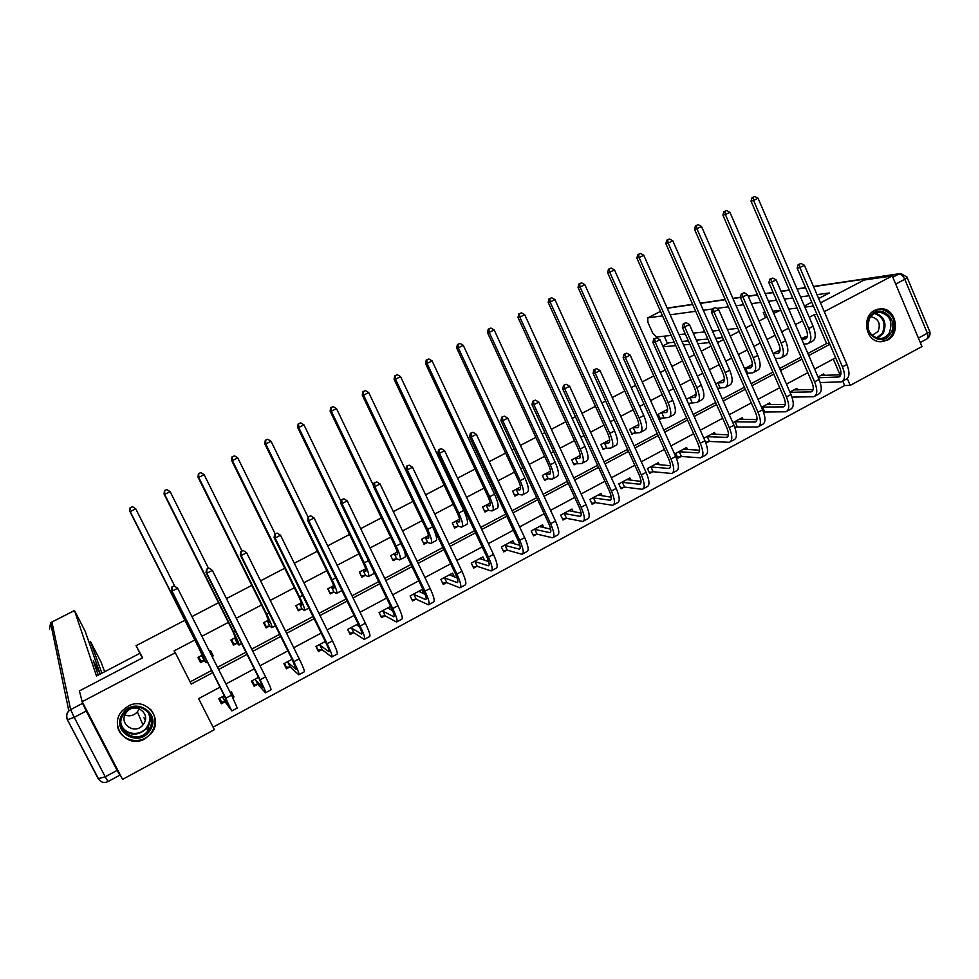 <?xml version="1.0" encoding="UTF-8"?>
<svg xmlns="http://www.w3.org/2000/svg" width="979" height="979" viewBox="0 0 979 979"><rect width="100%" height="100%" fill="white"/><g stroke="black" fill="none" stroke-linecap="round" stroke-linejoin="round"><path stroke-width="1.47" d="M150.472 716.102L150.142 717.338M128.065 706.189C145.357 696.02 164.301 718.721 151.121 733.638L144.892 738.827C127.111 749.486 107.861 725.096 122.608 710.399L128.065 706.189M874.712 310.319L881.21 308.764C896.103 308.299 901.059 333.753 887.366 340.202L879.693 341.72C865.387 340.961 861.483 316.462 874.712 310.319M820.5 302.854L864.016 280.055L892.273 275.919L921.961 346.542L850.2 385.396L847.276 378.579M213.104 727.152L844.644 385.53L850.2 385.396M220.226 687.062L198.615 698.627L214.377 729.673L122.559 779.382L82.175 701.698L175.302 652.748L191.223 684.076L212.896 672.549M82.175 701.698L79.397 690.929L142.653 657.802L136.069 645.712L141.649 656.615M136.069 645.712L184.86 620.282M191.945 616.586L218.513 602.746M226.443 598.61L251.799 585.393M260.561 580.828L284.718 568.236M294.3 563.243L317.294 551.263M327.671 545.854L349.515 534.473M360.676 528.66L381.406 517.854M393.313 511.638L412.942 501.407M425.608 494.811L444.16 485.143M450.303 481.937L451.246 481.46M457.548 478.168L475.048 469.051M481.252 465.82L482.782 465.013M489.157 461.696L505.617 453.118M511.87 449.863L513.999 448.749M520.412 445.408L535.868 437.356M542.17 434.064L544.875 432.657M551.348 429.291L565.801 421.753M572.164 418.437L575.432 416.736M581.954 413.334L595.44 406.309M601.852 402.969L605.658 400.986M612.242 397.547L624.773 391.025M631.222 387.66L635.579 385.383M642.212 381.932L653.801 375.887M660.311 372.497L665.182 369.964M671.863 366.476L682.547 360.908M689.094 357.494L694.49 354.692M701.221 351.18L710.999 346.089M717.595 342.65L723.493 339.566M730.261 336.042L739.169 331.404M745.802 327.941L752.202 324.612M759.019 321.063L767.059 316.866M773.74 313.39L780.752 310.098M844.644 385.53L842.735 381.088L845.721 379.473C849.601 377.625 849.992 372.632 846.896 364.482L842.454 366.868C845.562 375.018 845.183 380.011 841.328 381.847L820.255 382.581M840.043 374.822L833.276 359.06M824.306 375.41L823.669 373.941L818.016 376.976M797.457 389.923L796.784 388.369L789.906 392.065M770.363 404.572L769.641 402.944L761.515 407.301M743 419.379L742.241 417.654L732.83 422.708M734.886 427.578L736.636 426.636M715.368 434.346L714.56 432.51L703.84 438.262M705.174 441.248L706.006 443.108L708.906 441.553M687.478 449.459L686.609 447.513L675.779 453.326L677.97 458.184L680.894 456.618M659.308 464.744L658.377 462.663L647.437 468.537L649.652 473.42L652.614 471.829M630.868 480.199L629.864 477.972L618.814 483.907L621.053 488.802L624.039 487.199M602.158 495.839L601.057 493.44L589.909 499.425L592.16 504.344L595.183 502.716M573.168 511.65L571.969 509.056L560.698 515.101L562.986 520.033L566.033 518.393M543.896 527.657L542.574 524.83L531.193 530.936L533.506 535.892L536.59 534.228M514.342 543.859L512.886 540.763L501.395 546.931L503.732 551.899L506.841 550.235M484.519 560.294L482.904 556.867L471.278 563.096L473.64 568.089L476.785 566.4M454.427 576.961L452.592 573.131L440.856 579.433L443.254 584.439L446.424 582.725M424.066 593.91L421.986 589.566L410.115 595.93L412.538 600.947L415.745 599.221M390.633 606.393L379.057 612.609L381.504 617.639L384.747 615.901M358.143 623.831L347.68 629.448L350.152 634.514L353.431 632.752M325.285 641.465L315.96 646.483L318.456 651.549L321.773 649.775M292.072 659.308L283.898 663.689L286.431 668.779L289.784 666.98M258.48 677.333L251.505 681.078L254.075 686.181L257.453 684.37M232.806 697.623L233.981 696.987L231.399 691.872L230.224 692.496M224.521 695.555L218.758 698.651L221.352 703.779L224.778 701.943M807.883 353.492L826.606 343.531L814.222 314.712L809.278 317.306M802.572 320.831L795.413 324.587M788.572 328.185L781.707 331.783M775.05 335.283L767.034 339.493M760.242 343.054L753.867 346.407M747.246 349.882L738.374 354.545M731.631 358.094L725.745 361.178M719.173 364.629L709.42 369.756M702.726 373.268L697.342 376.095M690.807 379.522L680.172 385.114M673.515 388.614L668.645 391.172M662.171 394.574L650.607 400.644M643.998 404.107L639.666 406.383M633.229 409.773L620.735 416.332M614.176 419.771L610.382 421.765M603.994 425.119L590.557 432.18M584.047 435.594L580.792 437.307M574.465 440.636L560.049 448.198M553.6 451.588L550.908 453.008M544.618 456.3L529.223 464.389M522.823 467.754L520.706 468.868M514.477 472.135L498.066 480.75M491.715 484.091L490.185 484.886M484.005 488.142L466.567 497.295M460.289 500.599L459.347 501.089M453.228 504.307L434.737 514.012M422.12 520.644L402.553 530.912M390.682 537.153L370.025 547.995M358.914 553.845L337.143 565.275M326.802 570.708L303.882 582.738M294.336 587.755L270.265 600.396M261.528 604.985L236.269 618.251M228.364 622.399L201.882 636.301M194.833 640.009L174.054 650.925L175.302 652.748M190.11 681.886L211.794 670.358M217.534 667.311L245.913 652.222M251.713 649.138L279.651 634.294M285.525 631.174L313.011 616.55M318.958 613.392L346.015 599.013M352.024 595.819L378.665 581.661M384.735 578.43L410.96 564.491M417.091 561.236L442.9 547.506M449.092 544.214L474.509 530.716M480.762 527.387L505.776 514.085M512.078 510.732L536.712 497.638M543.076 494.26L567.318 481.374M573.743 477.96L597.606 465.27M604.08 461.831L627.588 449.337M634.111 445.861L657.252 433.562M663.823 430.075L686.609 417.96M693.23 414.435L715.673 402.516M722.331 398.967L744.432 387.219M751.138 383.658L772.896 372.093M779.663 368.496L801.079 357.102M807.369 336.14L801.446 338.575M780.03 349.895L773.153 353.529M752.349 364.518L744.554 368.63M724.387 379.289L715.673 383.89M717.827 388.761L719.504 387.868M696.142 394.219L686.487 399.31M688.665 404.192L691.59 402.65M667.605 409.283L658.231 414.239L660.433 419.134L663.383 417.58M638.785 424.507L629.693 429.316L631.92 434.235L634.906 432.657M609.672 439.889L600.873 444.539L603.125 449.471L606.136 447.88M580.266 455.431L571.76 459.922L574.037 464.878L577.072 463.263M550.553 471.119L542.342 475.464L544.642 480.432L547.714 478.804M520.534 486.979L512.629 491.152L514.966 496.145L518.062 494.505M490.198 503.01L482.61 507.012L484.972 512.017L488.105 510.365M459.555 519.2L452.286 523.031L454.672 528.06L457.842 526.384M428.582 535.562L421.643 539.221L424.054 544.263L427.26 542.574M397.278 552.095L390.682 555.582L393.117 560.637L396.36 558.936M365.656 568.799L359.391 572.103L361.863 577.194L365.13 575.456M333.68 585.687L327.781 588.807L330.278 593.91L333.582 592.16M301.373 602.758L295.829 605.695L298.35 610.81L301.691 609.036M268.711 620.013L263.535 622.754L266.092 627.882L269.458 626.095M235.694 637.451L230.897 639.997L233.479 645.149L236.894 643.338M210.632 650.692L209.457 651.316L213.238 655.857L210.632 650.692M202.323 655.086L197.905 657.423L200.524 662.599L203.962 660.776M212.064 656.481L213.238 655.857M814.222 314.712L817.012 314.394M824.269 311.652L892.273 275.919M813.439 306.06L804.885 307.112M797.09 308.079L788.731 309.119M218.623 669.489L247.002 654.4M252.802 651.316L280.728 636.46M286.59 633.327L314.075 618.716M320.011 615.546L347.068 601.155M353.076 597.961L379.705 583.802M385.763 580.571L411.975 566.621M418.106 563.366L443.915 549.635M450.107 546.343L475.5 532.821M481.754 529.504L506.755 516.202M513.069 512.837L537.679 499.743M544.043 496.353L568.285 483.467M574.697 480.053L598.561 467.35M605.034 463.911L628.53 451.417M635.053 447.941L658.182 435.631M664.753 432.143L687.527 420.015M694.148 416.503L716.579 404.572M723.248 401.023L745.325 389.275M752.043 385.702L773.789 374.125M780.544 370.539L801.96 359.134M808.764 355.524L829.849 344.302M835.638 357.788L814.601 369.046M807.822 372.681L786.455 384.111M779.712 387.721L758.015 399.322M751.321 402.907L729.294 414.692M722.637 418.253L700.266 430.222M693.658 433.758L670.933 445.91M664.386 449.422L641.306 461.77M634.808 465.245L611.361 477.789M604.912 481.24L581.11 493.979M574.71 497.405L550.528 510.34M544.177 513.73L519.629 526.873M513.339 530.239L488.399 543.59M482.157 546.918L456.826 560.477M450.646 563.782L424.91 577.549M418.792 580.816L392.652 594.804M386.595 598.047L360.039 612.254M354.055 615.461L327.072 629.901M321.149 633.07L293.737 647.731M287.875 650.864L260.035 665.769M254.246 668.865L225.941 684.003M826.606 343.531L829.433 343.323M230.383 692.41L233.981 696.987M801.752 339.297L805.374 338.942C807.895 337.682 808.116 334.304 806.011 328.809L751.015 201.16L752.007 197.672L754.821 196.498L752.007 197.672M804.334 337.057L807.198 336.911M754.821 196.498L758.052 198.223L753.561 200.462L808.715 328.552C811.86 336.8 811.542 341.867 807.748 343.739L803.845 344.118M758.052 198.223L813.108 326.24C816.241 334.488 815.911 339.554 812.093 341.426L809.021 343.066M753.022 197.391L753.561 200.462L751.015 201.16M820.879 375.434L840.777 374.798M818.371 377.784L838.844 376.988C841.414 375.765 841.659 372.436 839.59 367.003L797.126 268.075L798.179 264.599L801.079 263.473L798.179 264.599M801.079 263.473L804.395 265.26L846.896 364.482M804.395 265.26L799.88 267.597L842.454 366.868M799.28 264.403L799.88 267.597L797.126 268.075M869.658 317.208C878.408 301.752 900.215 318.873 890.547 333.484C881.932 348.952 859.941 331.942 869.658 317.208M889.201 332.933C893.203 321.944 890.058 315.03 879.778 312.203C875.63 312.215 872.326 314.112 869.866 317.869C865.877 328.43 868.765 335.332 878.567 338.575C883.021 338.844 886.558 336.96 889.201 332.933M871.983 335.467L878.053 331.489C880.88 323.78 878.689 318.909 871.469 316.878L870.527 316.89M880.109 341.757C885.138 341.622 889.14 339.26 892.089 334.683C897.058 320.977 893.129 312.411 880.292 308.972L877.563 309.193M122.644 713.838C133.78 695.653 162.294 713.104 149.958 730.42C138.994 748.617 110.223 731.325 122.644 713.838M148.845 729.563C159.479 714.817 136.815 698.235 125.067 712.296L123.574 714.229C112.597 729.514 136.693 745.888 147.878 730.885L148.845 729.563M139.202 708.71L137.378 711.88C133.817 715.673 129.669 716.701 124.92 714.951M143.717 723.897C151.243 713.458 135.126 701.796 126.915 711.794L125.912 713.091C118.214 723.799 135.041 735.364 142.983 724.888L143.717 723.897M117.431 723.811C117.345 740.234 140.964 746.744 150.852 733.185L151.978 731.643C156.579 723.628 156.089 716.187 150.509 709.31M804.408 305.999L811.762 302.156M818.652 298.546L829.36 292.954L816.976 294.642M746.781 327.439L745.631 327.561M737.848 328.381L727.397 329.495M719.443 330.339L712.492 331.073M704.745 331.893L693.23 333.117M685.312 333.949L678.949 334.622M671.227 335.442L656.419 337.009L652.663 333.007L647.902 322.336L647.755 317.881L660.531 311.371L647.755 317.881M765.015 312.154L763.277 312.374L765.566 317.649M779.541 310.367L772.786 311.2M809.009 295.744L800.504 296.906M792.733 297.971L784.412 299.121M776.469 300.21L768.503 301.299M760.756 302.364L751.444 303.649M743.538 304.726L736.11 305.754M728.4 306.806L716.701 308.409M712.369 309.009L703.338 310.245M695.665 311.298L670.162 314.797M662.526 315.85L647.89 317.857M664.227 336.189L667.482 343.519M663.089 346.786L675.767 345.648M683.526 344.951L689.926 344.375M697.892 343.653L709.469 342.613M717.264 341.904L719.381 341.72M673.148 365.803L671.606 365.901M668.755 342.858L674.25 342.234M681.996 341.487L688.384 340.888M696.326 340.129L707.878 339.015M715.673 338.281L722.637 337.62M142.371 657.949L139.875 653.336L96.493 676.012L74.49 610.541L51.899 622.069L70.623 709.628L82.591 703.326L80.192 694.013M101.889 673.197L90.545 641.686L89.077 642.444M104.667 671.741L101.045 662.037L90.545 641.686M117.101 770.4L86.225 711.011L74.22 717.35L105.218 776.8L117.101 770.4L119.879 775.16L119.193 772.92M96.395 669.82L97.619 669.171L100.054 673.589L85.051 631.027L74.477 610.504L51.924 622.02M97.619 669.171L93.274 660.764L98.206 675.118M82.591 703.326L86.225 711.011M773.239 353.749L778.072 353.37C780.508 352.171 780.655 348.805 778.525 343.299L722.906 215.184L723.873 211.697L726.675 210.522L723.873 211.697M777.24 351.363L779.847 351.29M726.675 210.522L729.918 212.272L725.378 214.536L781.156 343.078C784.35 351.363 784.118 356.393 780.471 358.192L775.344 358.583M729.918 212.272L785.586 340.741C788.78 349.013 788.536 354.055 784.852 355.866L781.683 357.543M724.864 211.427L725.378 214.536L722.906 215.184M745.031 368.385L750.501 367.945C752.851 366.795 752.937 363.454 750.771 357.922L694.527 229.355L695.457 225.855L698.247 224.693L695.457 225.855M749.89 365.816L752.202 365.803M698.247 224.693L701.49 226.455L696.901 228.743L753.316 357.763C756.559 366.06 756.424 371.065 752.912 372.791L746.634 373.366M701.49 226.455L757.795 355.401C761.026 363.686 760.879 368.704 757.342 370.441L754.087 372.167M696.412 225.611L696.901 228.743L694.527 229.355M745.57 368.251L747.687 373.097M772.774 278.048L769.886 279.162L772.774 278.048L776.09 279.847L771.525 282.197L814.601 381.847C817.746 390.021 817.465 394.978 813.757 396.74L791.987 397.119M793.981 389.875L813.121 389.605M790.016 392.31L811.261 391.857C813.733 390.682 813.916 387.366 811.811 381.92L768.87 282.637L769.886 279.162M776.09 279.847L819.08 379.436C822.225 387.598 821.932 392.579 818.199 394.341L815.103 396.018M770.95 278.978L771.525 282.197L768.87 282.637M744.187 292.758L741.311 293.871L744.187 292.758L747.503 294.581L742.89 296.955L786.455 396.96C789.661 405.159 789.478 410.103 785.904 411.78L763.485 412M766.802 404.462L785.182 404.547M761.98 407.056L783.384 406.872C785.77 405.747 785.892 402.455 783.751 396.997L740.32 297.347L741.311 293.871M747.503 294.581L790.983 394.525C794.177 402.724 793.981 407.668 790.383 409.357L787.189 411.082M742.339 293.712L742.89 296.955L740.32 297.347M762.519 406.934L764.636 411.743M717.362 383.009L722.661 382.667C724.913 381.565 724.925 378.237 722.735 372.693L665.855 243.661L666.76 240.161L669.526 239.011L666.76 240.161M722.257 380.415L724.289 380.452M669.526 239.011L672.769 240.785L668.143 243.098L725.194 372.583C728.486 380.904 728.449 385.885 725.084 387.525L717.631 388.32M672.769 240.785L729.71 370.197C733.002 378.518 732.953 383.499 729.563 385.163L726.21 386.938M667.678 239.941L668.143 243.098L665.855 243.661M717.888 382.875L720.03 387.745M689.412 397.768L694.539 397.535C696.693 396.483 696.644 393.179 694.405 387.623L636.876 258.126L637.77 254.613L640.523 253.475L637.77 254.613M694.368 395.149L696.093 395.235M640.523 253.475L643.766 255.274L639.091 257.599L696.779 387.562C700.132 395.908 700.205 400.852 696.975 402.418L688.323 403.421M643.766 255.274L701.356 385.151C704.696 393.485 704.745 398.441 701.502 400.019L698.051 401.855M638.651 254.405L639.091 257.599L636.876 258.126M689.926 397.645L692.104 402.528M666.271 410.152L667.592 410.164M661.192 412.673L666.136 412.551C668.192 411.547 668.082 408.267 665.806 402.699L607.616 272.725L608.473 269.213L611.214 268.087L608.473 269.213M611.214 268.087L614.457 269.898L609.733 272.26L668.094 402.687C671.496 411.045 671.667 415.977 668.596 417.458L660.079 418.339M614.457 269.898L672.708 400.252C676.11 408.61 676.256 413.542 673.16 415.035L669.612 416.919M609.317 269.029L609.733 272.26L607.616 272.725M661.694 412.563L663.897 417.458M715.294 307.626L712.443 308.728L715.294 307.626L718.61 309.474L713.96 311.873L758.027 412.245C761.283 420.456 761.197 425.375 757.758 426.966L734.691 427.04M739.365 419.196L756.951 419.636M734.495 421.802L755.237 422.047C757.526 420.97 757.587 417.69 755.409 412.22L711.476 312.203L712.443 308.728M718.61 309.474L762.604 409.785C765.847 417.996 765.749 422.916 762.286 424.531L758.994 426.306M713.434 308.593L713.96 311.873L711.476 312.203M735.033 421.692L737.163 426.526M686.108 322.654L683.269 323.743L686.108 322.654L689.424 324.514L684.725 326.937L729.306 427.676C732.61 435.912 732.622 440.795 729.343 442.312L709.432 441.443L705.602 442.227M711.66 434.064L728.425 434.86M706.74 436.707L726.797 437.368C728.988 436.34 728.988 433.085 726.773 427.603L682.326 327.219L683.269 323.743M689.424 324.514L733.932 425.192C737.224 433.428 737.224 438.311 733.92 439.852L730.518 441.676M684.235 323.621L684.725 326.937L682.326 327.219M707.266 436.597L709.432 441.443M683.746 449.226L699.593 450.242M656.628 337.828L653.801 338.905L656.628 337.828L659.944 339.713L655.184 342.161L700.291 443.267C703.644 451.527 703.766 456.385 700.621 457.817L681.408 456.508L677.554 457.266M678.716 451.747L698.076 452.849C700.169 451.882 700.095 448.639 697.843 443.132L652.883 342.381L653.801 338.905M659.944 339.713L704.953 440.758C708.306 449.018 708.404 453.877 705.247 455.321L701.759 457.217M654.718 338.807L655.184 342.161L652.883 342.381M679.23 451.649L681.408 456.508M632.679 427.737L637.451 427.725C639.397 426.771 639.214 423.515 636.901 417.923L578.051 287.471L578.883 283.971L581.599 282.845L578.883 283.971M637.733 425.07L638.81 425.229M581.599 282.845L584.842 284.681L580.07 287.055L639.103 417.96C642.567 426.354 642.836 431.249 639.923 432.657L631.553 433.403M584.842 284.681L643.766 415.512C647.229 423.895 647.474 428.79 644.537 430.209L640.89 432.143M579.69 283.8L580.07 287.055L578.051 287.471M633.18 427.627L635.408 432.547M626.829 353.174L624.015 354.239L626.829 353.174L630.146 355.071L625.336 357.543L670.97 459.016C674.384 467.313 674.604 472.135 671.618 473.481L653.115 471.731L649.224 472.465M655.416 464.254L670.468 465.747M650.399 466.946L669.061 468.476C671.043 467.57 670.896 464.352 668.62 458.833L623.133 357.714L624.015 354.239M630.146 355.071L675.681 456.483C679.096 464.768 679.291 469.59 676.293 470.96L672.683 472.906M624.908 354.165L625.336 357.543L623.133 357.714M650.913 466.848L653.115 471.731M603.884 442.949L608.473 443.046C610.321 442.153 610.064 438.91 607.714 433.305L548.179 302.376L548.986 298.876L551.691 297.763L548.986 298.876M608.987 440.256L609.709 440.428M551.691 297.763L554.934 299.611L550.112 302.009L609.819 433.403C613.343 441.81 613.723 446.681 610.957 448.003L602.734 448.615M554.934 299.611L614.531 430.919C618.043 439.326 618.41 444.197 615.62 445.531L611.875 447.513M549.757 298.717L550.112 302.009L548.179 302.376M604.386 442.838L606.625 447.782M596.713 368.667L593.923 369.719L596.713 368.667L600.029 370.588L595.171 373.085L641.343 474.937C644.818 483.247 645.137 488.044 642.31 489.304L624.541 487.101L620.6 487.823M626.878 479.575L641.012 481.411M621.812 482.292L639.74 484.275C641.624 483.43 641.404 480.236 639.091 474.693L593.066 373.207L593.923 369.719M600.029 370.588L646.103 472.38C649.579 480.689 649.885 485.474 647.033 486.759L643.325 488.766M594.767 369.67L595.171 373.085L593.066 373.207M622.314 482.206L624.541 487.101M574.795 458.319L579.201 458.515C580.939 457.682 580.608 454.464 578.222 448.847L518.001 317.441L518.772 313.929L521.452 312.827L518.772 313.929M521.452 312.827L524.707 314.7L519.825 317.123L580.241 448.994C583.814 457.426 584.304 462.259 581.697 463.495L573.621 463.985M524.707 314.7L585.001 446.485C588.563 454.917 589.04 459.751 586.409 460.999L582.566 463.043M519.506 313.794L519.825 317.123L518.001 317.441M575.285 458.209L577.561 463.165M566.278 384.331L563.512 385.371L566.278 384.331L569.607 386.264L564.699 388.798L611.41 491.03C614.934 499.363 615.375 504.112 612.707 505.299L595.673 502.631L591.695 503.316M598.047 495.056L611.239 497.197M592.931 497.797L610.113 500.245C611.887 499.449 611.606 496.267 609.244 490.724L562.68 388.859L563.512 385.371M569.607 386.264L616.219 488.435C619.744 496.769 620.16 501.529 617.468 502.716L613.649 504.785M564.32 385.347L564.699 388.798L562.68 388.859M593.421 497.711L595.673 502.631M545.425 473.836L549.623 474.154C551.25 473.383 550.859 470.177 548.424 464.548L487.505 332.664L488.252 329.152L490.907 328.051L488.252 329.152M490.907 328.051L494.162 329.935L489.231 332.395L550.345 464.756C553.979 473.212 554.579 478.009 552.144 479.159L548.191 478.707L544.214 479.502M494.162 329.935L555.154 462.223C558.789 470.666 559.364 475.476 556.892 476.638L552.951 478.731M488.949 329.042L489.231 332.395L487.505 332.664M545.89 473.738L548.191 478.707M535.525 400.166L532.784 401.194L535.525 400.166L538.854 402.112L533.885 404.67L581.159 507.281C584.744 515.639 585.283 520.363 582.786 521.452L566.511 518.319L562.497 518.98M568.921 510.683L581.134 513.131M563.757 513.461L580.18 516.374C581.844 515.627 581.489 512.482 579.091 506.914L531.976 404.67L532.784 401.194M538.854 402.112L586.029 504.662C589.603 513.02 590.129 517.744 587.596 518.846L583.68 520.975M533.543 401.182L533.885 404.67L531.976 404.67M564.234 513.375L566.511 518.319M515.737 489.512L519.751 489.953C521.256 489.243 520.791 486.061 518.319 480.408L456.691 348.034L457.413 344.522L460.044 343.445L457.413 344.522M460.044 343.445L463.287 345.342L458.319 347.826L520.143 480.677C523.838 489.157 524.548 493.918 522.272 494.982L518.527 494.407L514.513 495.178M463.287 345.342L525.001 478.119C528.697 486.587 529.382 491.36 527.081 492.437L523.031 494.579M458.062 344.437L458.319 347.826L456.691 348.034M516.202 489.427L518.527 494.407M540.151 526.127L540.506 526.886M504.454 416.161L501.725 417.176L504.454 416.161L507.771 418.131L502.753 420.713L550.59 523.704C554.236 532.087 554.885 536.773 552.548 537.777L537.055 534.155L532.992 534.791M539.502 526.482L550.675 529.186M534.277 529.284L549.941 532.662C551.495 531.989 551.055 528.868 548.619 523.288L500.942 420.664L501.725 417.176M507.771 418.131L555.509 521.061C559.144 529.443 559.78 534.13 557.418 535.146L553.38 537.324M502.447 417.189L502.753 420.713L500.942 420.664M534.754 529.211L537.055 534.155M485.755 505.36L489.561 505.91C490.956 505.262 490.406 502.105 487.909 496.439L425.547 363.576L426.232 360.064L428.851 358.987L426.232 360.064M428.851 358.987L432.094 360.908L427.064 363.429L489.622 496.769C493.379 505.262 494.211 509.998 492.107 510.965L488.558 510.279L484.495 511.026M432.094 360.908L494.542 494.175C498.287 502.668 499.094 507.416 496.965 508.395L492.804 510.597M426.844 359.991L427.064 363.429L425.547 363.576M486.208 505.274L488.558 510.279M510.573 542.011L511.014 542.966M473.028 432.326L470.324 433.33L473.028 432.326L476.357 434.321L471.291 436.94L519.69 540.31C523.398 548.705 524.169 553.368 522.003 554.273L507.306 550.161L503.194 550.761M509.79 542.427L519.873 545.364M504.503 545.266L519.372 549.133C520.816 548.521 520.302 545.413 517.83 539.821L469.577 436.818L470.324 433.33M476.357 434.321L524.658 537.642C528.366 546.037 529.113 550.688 526.922 551.618L522.762 553.857M471.009 433.379L471.291 436.94L469.577 436.818M504.968 545.193L507.306 550.161M455.455 521.354L459.053 522.04C460.338 521.452 459.714 518.319 457.169 512.641L394.072 379.277L394.733 375.765L397.327 374.712L394.733 375.765M397.327 374.712L400.57 376.646L395.492 379.179L458.784 513.02C462.614 521.538 463.556 526.237 461.623 527.118L458.282 526.31L454.183 527.02M400.57 376.646L463.752 510.402C467.558 518.919 468.488 523.63 466.53 524.524L462.259 526.788M395.296 375.716L395.492 379.179L394.072 379.277M455.908 521.281L458.282 526.31M480.677 558.054L481.24 559.229M441.284 448.676L438.592 449.667L441.284 448.676L444.601 450.683L439.473 453.326L488.46 557.088C492.229 565.507 493.122 570.133 491.128 570.941L477.238 566.339L473.077 566.902M479.759 558.544L488.692 561.64M474.423 561.408L488.484 565.776C489.806 565.226 489.219 562.154 486.698 556.537L437.882 453.155L438.592 449.667M444.601 450.683L493.489 554.395C497.246 562.803 498.115 567.428 496.096 568.261L491.825 570.561M439.228 449.728L439.473 453.326L437.882 453.155M474.876 561.346L477.238 566.339M424.849 537.532L428.239 538.34C429.402 537.801 428.692 534.693 426.11 529.003L362.267 395.149L362.891 391.637L365.473 390.597L362.891 391.637M365.473 390.597L368.716 392.555L363.576 395.112L427.627 529.455C431.506 537.997 432.571 542.66 430.809 543.443L427.688 542.501L423.54 543.186M368.716 392.555L432.645 526.8C436.512 535.342 437.552 540.016 435.777 540.812L431.384 543.137M363.417 391.612L363.576 395.112L362.267 395.149M425.29 537.459L427.688 542.501M450.487 574.269L451.184 575.725M409.185 465.196L406.518 466.175L409.185 465.196L412.502 467.228L407.325 469.896L456.899 574.049C460.73 582.493 461.745 587.07 459.922 587.792L446.865 582.676L442.655 583.19M449.422 574.832L457.12 577.989M444.038 577.72L457.266 582.603C458.478 582.113 457.805 579.054 455.247 573.437L405.832 469.663L406.518 466.175M412.502 467.228L461.978 571.32C465.796 579.764 466.787 584.341 464.952 585.075L460.558 587.449M407.105 466.261L407.325 469.896L405.832 469.663M444.478 577.671L446.865 582.676M333.264 406.64L330.706 407.68L333.264 406.64L336.507 408.622L331.318 411.217L396.128 546.049C400.081 554.616 401.268 559.242 399.689 559.927L396.776 558.862L392.579 559.511L390.694 555.57M393.925 553.869L397.095 554.799C398.135 554.334 397.352 551.25 394.721 545.548L330.119 411.192L330.706 407.68M336.507 408.622L373.55 485.78M404.058 550.137C405.661 554.738 405.869 557.124 404.694 557.271L400.203 559.658M331.183 407.68L331.318 411.217L330.119 411.192M394.341 553.808L396.776 558.862M376.731 481.901L374.088 482.867L376.731 481.901L380.048 483.956L374.81 486.649L424.996 591.194C428.888 599.662 430.026 604.202 428.386 604.814L416.185 599.172L411.926 599.662L410.128 595.93M419.979 590.643L420.848 592.466M418.779 591.279L425.119 594.388M413.334 594.204L425.718 599.601C426.807 599.185 426.049 596.15 423.454 590.508L373.44 486.355L374.088 482.867M380.048 483.956L430.124 588.44C434.015 596.896 435.129 601.449 433.464 602.073L428.961 604.508M374.639 482.977L374.81 486.649L373.44 486.355M413.762 594.155L416.185 599.172M361.227 575.872L359.538 572.03M362.671 570.378L365.62 571.442C366.538 571.051 365.669 567.979 362.989 562.264L297.628 427.419L298.179 423.895L300.712 422.879L298.179 423.895M300.712 422.879L303.955 424.874L298.705 427.493L364.298 562.839C368.312 571.418 369.621 576.007 368.226 576.594L365.546 575.395L361.447 575.982M303.955 424.874L341.01 501.432M373.77 571.552L373.293 573.914L368.679 576.362M298.619 423.919L298.705 427.493L297.628 427.419M363.087 570.316L365.546 575.395M380.77 616.134L379.203 612.524M389.152 607.188L390.254 609.476M343.923 498.788L341.304 499.731L343.923 498.788L347.239 500.856L341.952 503.585L392.738 608.522C396.703 617.015 397.963 621.518 396.519 622.032L385.175 615.852L381.015 616.268M387.806 607.91L392.652 610.749M382.312 610.859L393.827 616.782C394.794 616.427 393.95 613.429 391.306 607.775L340.692 503.218L341.304 499.731M347.239 500.856L397.939 605.732C401.892 614.225 403.128 618.728 401.647 619.254L397.009 621.763M341.806 499.877L341.952 503.585L340.692 503.218M382.728 610.823L385.175 615.852M329.507 592.344L328.051 588.66M331.086 587.07L333.815 588.257C334.61 587.926 333.643 584.891 330.926 579.164L264.771 443.805L265.297 440.281L267.805 439.277L265.297 440.281M267.805 439.277L271.048 441.296L265.737 443.94L332.126 579.801C336.201 588.403 337.645 592.956 336.433 593.445L333.986 592.111L329.996 592.625M271.048 441.296L308.091 517.206M341.904 590.594L336.825 593.237M265.688 440.33L265.737 443.94L264.771 443.805M331.489 587.008L333.986 592.111M349.27 632.728L347.949 629.301M357.996 623.904L359.428 626.817M310.759 515.86L308.165 516.79L310.759 515.86L314.075 517.952L308.715 520.718L360.137 626.046C364.164 634.551 365.546 639.018 364.298 639.422L353.835 632.715L349.784 633.058M356.515 624.712L359.636 626.952M350.959 627.686L361.594 634.147C362.426 633.866 361.508 630.892 358.816 625.226L307.577 520.277L308.165 516.79M314.075 517.952L365.387 623.219C369.401 631.736 370.772 636.203 369.487 636.619L364.726 639.189M308.618 516.961L308.715 520.718L307.577 520.277M351.363 627.649L353.835 632.715M297.408 608.889L296.245 605.475M299.17 603.921L301.667 605.255C302.327 604.998 301.287 601.987 298.522 596.235L231.57 460.375L232.06 456.85L234.544 455.859L232.06 456.85M234.544 455.859L237.775 457.903L232.415 460.583L299.598 596.945C303.747 605.573 305.313 610.076 304.31 610.468L302.083 608.999L298.203 609.44M237.775 457.903L275.123 533.8M232.39 456.936L232.415 460.583L231.57 460.375M299.562 603.884L302.083 608.999M317.38 649.358L316.364 646.262M277.216 533.127L274.646 534.044L277.216 533.127L280.532 535.244L275.123 538.022L327.17 643.754C331.269 652.295 332.787 656.713 331.722 657.007L322.177 649.738L318.224 650.032M324.893 641.686L325.934 642.787M319.276 644.696L329.005 651.708C329.715 651.5 328.699 648.551 325.97 642.873L274.108 537.532L274.646 534.044M280.532 535.244L332.481 640.902C336.568 649.432 338.061 653.862 336.972 654.18L332.077 656.823M275.062 534.24L275.123 538.022L274.108 537.532M319.668 644.671L322.177 649.738M264.856 625.41L266.08 626.45L264.085 622.46M266.912 620.967L269.176 622.436L265.762 613.503L198.003 477.128L198.456 473.603L200.915 472.624L198.456 473.603M200.915 472.624L204.146 474.693L198.725 477.397L266.729 614.274C270.938 622.925 272.651 627.392 271.832 627.674L269.849 626.058L266.08 626.45M204.146 474.693L241.948 550.871M198.737 473.714L198.725 477.397L198.003 477.128M267.291 620.931L269.849 626.058M285.036 665.953L286.333 667.176L284.461 663.383M243.306 550.577L240.773 551.483L243.306 550.577L246.622 552.719L241.152 555.534L293.847 661.669C298.008 670.223 299.66 674.592 298.803 674.788L290.176 666.956L286.333 667.176M287.251 661.89L296.062 669.452L292.758 660.703L240.259 554.971L240.773 551.483M246.622 552.719L299.207 658.781C303.368 667.335 304.995 671.716 304.102 671.924L299.072 674.641M241.128 551.703L241.152 555.534L240.259 554.971M287.642 661.865L290.176 666.956M231.742 641.686L233.602 643.619L231.595 639.617M234.311 638.186L236.331 639.801L232.647 630.953L164.056 494.065L164.472 490.54L166.907 489.573L164.472 490.54M166.907 489.573L170.138 491.666L164.656 494.395L233.492 631.785C237.775 640.462 239.622 644.892 239.011 645.063L237.261 643.313L233.602 643.619M170.138 491.666L208.405 568.138M164.717 490.675L164.656 494.395L164.056 494.065M234.679 638.161L237.261 643.313M252.08 682.228L254.112 684.492L252.203 680.699M208.711 567.979L206.814 569.362L208.711 567.979L212.333 570.39L206.802 573.241L260.145 679.769C264.379 688.347 266.166 692.679 265.505 692.765L257.832 684.358L254.112 684.492M254.895 679.255L262.764 687.405L259.19 678.741L206.031 572.605L206.508 569.117M209.017 568.224L212.333 570.39L265.578 676.856C269.8 685.435 271.562 689.767 270.865 689.865L265.713 692.655M206.814 569.362L206.802 573.241L206.031 572.605M255.274 679.242L257.832 684.358M198.015 657.362L200.781 660.984L198.749 656.97M201.356 655.6L203.13 657.362L199.165 648.587L129.742 511.185L130.121 507.673L132.52 506.718L130.121 507.673M132.336 506.559L135.751 508.823L130.207 511.589L199.9 649.505L205.823 662.636L204.33 660.739L200.781 660.984M132.52 506.718L135.751 508.823L174.825 586.25M130.305 507.82L129.742 511.185M201.711 655.575L204.33 660.739M218.99 698.529L221.535 702.004L219.602 698.198M174.091 585.797L172.108 587.229L174.091 585.797L177.652 588.257L172.059 591.145L231.852 710.938L225.146 701.931L221.535 702.004M222.184 696.815L229.086 705.541L225.231 696.975L171.423 590.435L171.851 586.947M174.348 586.078L177.652 588.257L231.558 695.139L237.273 708.013L231.974 710.864M172.108 587.229L172.059 591.145L171.423 590.435M222.551 696.803L225.146 701.931M806.586 338.122L804.848 339.028M813.108 326.24L808.715 328.552M840.239 375.973L838.146 377.099M875.41 313.023C884.526 316.707 887.121 323.511 883.193 333.435L877.392 338.391M876.413 338.134L882.312 333.239C886.13 323.462 883.511 316.866 874.492 313.451M149.457 713.972C150.937 718.5 150.362 722.857 147.743 727.067L146.789 728.376C137.133 736.746 128.69 736.037 121.457 726.259M121.041 723.701C123.721 735.107 141.049 736.954 147.229 726.589C150.203 721.694 150.448 716.799 147.964 711.892M918.388 338.061L927.382 333.215L904.78 279.296L895.699 284.081M892.824 277.241L898.844 274.071L813.561 286.663M805.619 287.838L797.139 289.099M789.392 290.237L781.107 291.461M773.19 292.635L765.248 293.798M757.538 294.948L748.25 296.319M740.381 297.481L732.977 298.571M725.304 299.709L700.315 303.392M692.679 304.518L667.262 308.275M669.134 342.723L662.746 346.015M667.947 307.969L692.594 304.322M898.844 274.071C901.121 274.096 903.103 275.845 904.78 279.296C907.166 277.987 907.888 277.265 906.958 277.106L900.839 273.496L898.844 274.071M907.203 277.681L929.463 330.829C930.442 331.086 929.744 331.881 927.382 333.215C928.52 336.311 928.263 338.269 926.636 339.064L920.26 342.503M119.83 775.184L108.057 781.548L105.218 776.8L98.194 778.697L67.318 719.589M107.996 781.585C104.141 783.322 101.008 782.478 98.61 779.027L67.257 719.455C65.874 716.359 66.401 713.52 68.824 710.925C66.535 713.642 66.144 716.567 67.637 719.712L74.22 717.35L70.623 709.628L68.824 710.925L50.614 622.974L51.899 622.032L50.614 622.974L49.501 629.032M98.279 778.868L100.861 781.426M779.235 352.575L777.571 353.456M785.586 340.741L781.156 343.078M751.615 367.174L750.012 368.018M757.795 355.401L753.316 357.763M812.594 390.866L810.575 391.955M819.08 379.436L814.601 381.847M784.668 405.918L782.735 406.958M790.983 394.525L786.455 396.96M723.726 381.92L722.196 382.74M729.71 370.197L725.194 372.583M695.555 396.813L694.087 397.596M701.356 385.151L696.779 387.562M667.103 411.853L665.708 412.6M672.708 400.252L668.094 402.687M756.461 421.117L754.601 422.108M762.604 409.785L758.027 412.245M727.96 436.463L726.198 437.417M733.932 425.192L729.306 427.676M699.177 451.98L697.489 452.885M704.953 440.758L700.291 443.267M638.357 427.052L637.035 427.762M643.766 415.512L639.103 417.96M670.101 467.644L668.498 468.513M675.681 456.483L670.97 459.016M609.33 442.398L608.069 443.071M614.531 430.919L609.819 433.403M640.719 483.479L639.201 484.287M646.103 472.38L641.343 474.937M579.996 457.915L578.822 458.539M585.001 446.485L580.241 448.994M611.031 499.474L609.599 500.245M616.219 488.435L611.41 491.03M550.369 473.579L549.256 474.154M555.154 462.223L550.345 464.756M581.024 515.627L579.69 516.349M586.029 504.662L581.159 507.281M520.436 489.402L519.408 489.941M525.001 478.119L520.143 480.677M550.712 531.964L549.476 532.637M555.509 521.061L550.59 523.704M490.185 505.397L489.231 505.898M494.542 494.175L489.622 496.769M520.082 548.473L518.931 549.084M524.658 537.642L519.69 540.31M459.628 521.55L458.759 522.015M463.752 510.402L458.784 513.02M489.121 565.152L488.068 565.715M493.489 554.395L488.46 557.088M428.741 537.875L427.958 538.291M432.645 526.8L427.627 529.455M457.829 582.003L456.887 582.517M461.978 571.32L456.899 574.049M397.535 554.371L396.825 554.75M400.9 543.541L396.128 546.049M426.208 599.05L425.363 599.503M430.124 588.44L424.996 591.194M365.999 571.051L365.375 571.381M368.483 560.624L364.298 562.839M394.243 616.268L393.497 616.672M397.939 605.732L392.738 608.522M335.711 577.904L332.126 579.801M361.936 633.67L361.3 634.025M365.387 623.219L360.137 626.046M302.584 595.367L299.598 596.945M332.481 640.902L327.17 643.754M269.09 613.025L266.729 614.274M299.207 658.781L293.847 661.669M235.217 630.88L233.492 631.785M265.578 676.856L260.145 679.769M200.976 648.93L199.9 649.505M231.558 695.139L226.076 698.076M806.206 338.489L805.374 338.942M839.774 376.499L838.844 376.988M871.469 316.878L870.466 316.976M876.939 312.509L879.778 312.203M149.285 713.691C150.888 718.305 150.374 722.759 147.743 727.054L146.789 728.376L147.878 730.885M149.089 729.196L147.976 726.687M145.21 720.471L143.889 717.472M142.983 724.888L137.378 711.88M700.23 303.196L725.206 299.501M732.879 298.362L740.344 297.261M748.164 296.099L757.44 294.728M765.15 293.59L773.092 292.415M781.009 291.24L789.294 290.017M797.041 288.866L805.521 287.606M813.463 286.431L900.068 273.618M927.333 338.648C929.695 336.813 930.503 334.439 929.744 331.538M662.734 345.979L668.963 342.748M100.029 673.601L98.047 674.629M90.533 641.637L89.065 642.395M778.88 352.942L778.072 353.37M751.285 367.541L750.501 367.945M812.142 391.38L811.261 391.857M784.24 406.42L783.384 406.872M723.408 382.275L722.661 382.667M695.261 397.156L694.539 397.535M666.821 412.196L666.136 412.551M756.057 421.606L755.237 422.047M727.593 436.94L726.797 437.368M698.822 452.445L698.076 452.849M638.1 427.382L637.451 427.725M669.771 468.097L669.061 468.476M609.085 442.716L608.473 443.046M640.413 483.92L639.74 484.275M610.749 499.902L610.113 500.245M308.838 608.069L304.628 610.296M275.417 625.765L272.089 627.539M241.629 643.668L239.194 644.965M207.462 661.78L205.945 662.575"/></g></svg>
